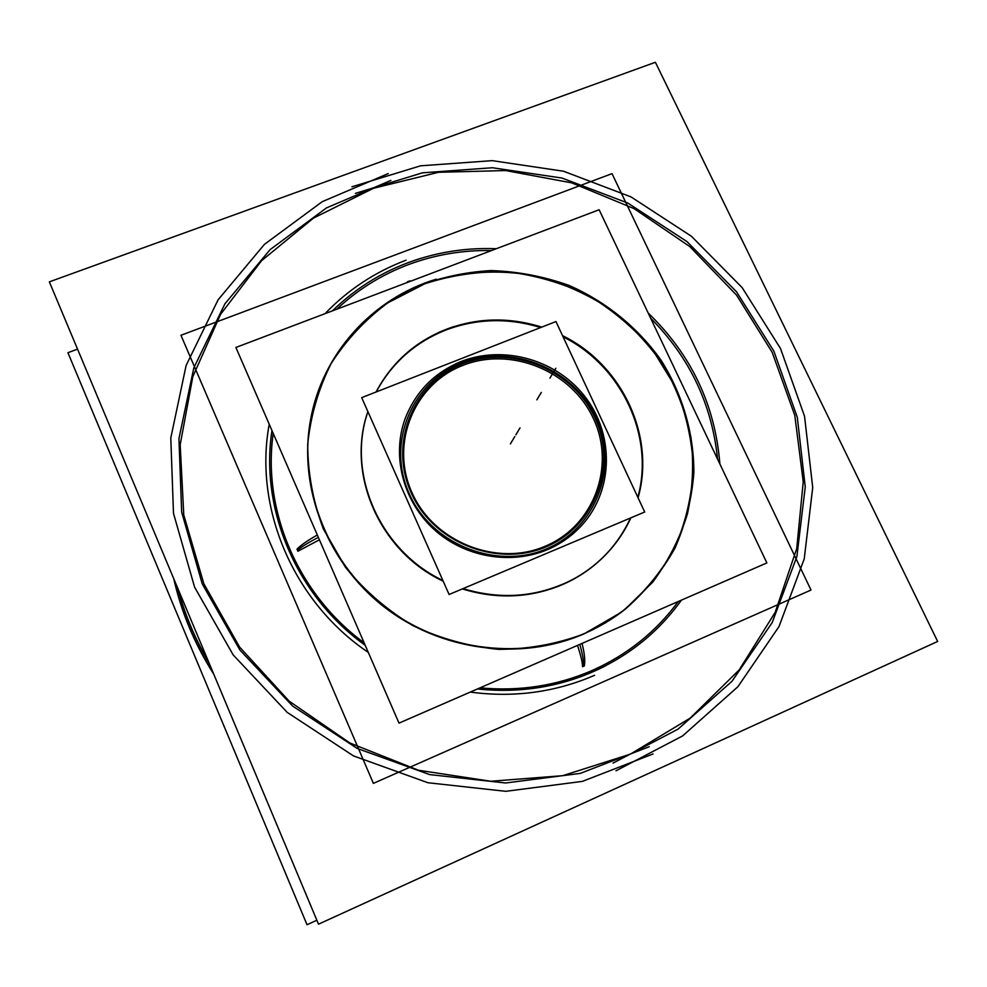 <?xml version="1.0" encoding="UTF-8"?>
<svg xmlns="http://www.w3.org/2000/svg" width="987" height="987" viewBox="0 0 987 987"><rect width="100%" height="100%" fill="white"/><g stroke="black" fill="none" stroke-linecap="round" stroke-linejoin="round"><path stroke-width="1.48" d="M319.406 539.803L297.852 551.277M317.333 535.028C308.018 540.173 301.208 544.91 296.927 549.216M409 281.838L407.495 281.628M411.308 280.962L409.013 281.048M582.022 643.425C584.563 653.283 585.316 660.809 584.304 666.015M577.481 645.399C580.689 654.924 582.392 662.043 582.577 666.731M570.202 580.775C536.237 597.295 500.508 599.911 463.026 588.622M442.879 580.492C381.266 551.375 347.671 477.165 366.596 415.737L367.867 411.567M375.998 392.036C393.307 359.848 419.401 337.986 454.267 326.45M445.89 330.003C415.12 342.267 391.888 362.92 376.17 391.962C391.888 362.92 415.12 342.267 445.89 330.003C476.894 318.456 508.465 317.641 540.617 327.561C508.465 317.641 476.894 318.456 445.89 330.003C415.12 342.267 391.888 362.92 376.17 391.962C391.888 362.92 415.12 342.267 445.89 330.003C476.894 318.456 508.465 317.641 540.617 327.561C508.465 317.641 476.894 318.456 445.89 330.003M366.424 416.354C347.436 477.918 381.315 552.301 443.188 581.195C379.576 551.56 345.943 473.957 367.88 411.604C345.943 473.957 379.576 551.56 443.188 581.195C379.576 551.56 345.943 473.957 367.88 411.604M602.539 557.865C614.395 546.255 623.735 532.968 630.533 517.99C616.32 548.538 593.421 570.831 561.837 584.884C529.772 598.11 496.597 599.454 462.335 588.906C496.597 599.454 529.772 598.11 561.837 584.884C577.087 578.333 590.571 569.4 602.304 558.087M438.253 332.656C471.7 317.888 506.195 316.037 541.764 327.116M562.553 335.666C621.835 364.511 655.763 435.785 638.071 497.818M630.853 517.854C624.018 532.807 614.654 546.07 602.761 557.643C588.857 571.029 572.62 581.035 554.052 587.66M637.849 497.337C654.813 435.921 621.428 365.77 563.096 336.838C621.428 365.77 654.813 435.921 637.849 497.337C654.813 435.921 621.428 365.77 563.096 336.838C621.428 365.77 654.813 435.921 637.849 497.337M235.893 347.461L599.134 209.75L766.874 562.923L399.007 723.126L235.893 347.461M624.907 609.472L652.678 582.194C668.15 561.319 679.735 538.569 687.446 513.943C692.788 488.725 693.96 463.273 690.974 437.574C685.644 412.221 676.527 388.212 663.597 365.548C648.706 344.068 630.927 325.241 610.237 309.079C588.24 294.743 564.638 283.985 539.433 276.792C501.038 268.723 461.497 271.067 424.854 283.762L387.731 302.886C365.239 319.615 346.375 339.824 331.163 363.5C318.468 388.718 310.658 415.613 307.722 444.175C307.784 473.069 313.002 501.347 323.378 528.995L345.524 567.377C364.536 590.633 387.003 610.052 412.924 625.635C440.239 638.564 468.788 646.46 498.558 649.36C528.316 649.224 556.828 644.055 584.107 633.839L621.168 612.347C643.08 594.051 660.92 572.62 674.689 548.069C685.792 522.283 692.035 495.375 693.405 467.344C691.949 439.301 685.768 412.221 674.898 386.114L652.814 350.114C634.394 328.412 612.939 310.214 588.462 295.508C562.738 283.158 535.768 275.262 507.552 271.844C479.201 271.117 451.627 275.102 424.854 283.762C384.535 299.456 353.358 325.932 331.336 363.204M595.482 628.312C532.252 660.883 449.023 654.023 388.952 610.028C328.893 566.007 297.963 489.416 310.498 420.215C322.107 353.556 372.592 298.419 436.205 279.185M310.387 420.82C298.271 487.936 326.87 562.146 383.721 606.61C440.609 651.013 520.593 661.463 584.107 633.839L605.241 623.007L624.66 609.658M414.256 287.525C438.857 277.742 464.458 272.091 491.07 270.561C517.768 271.45 543.763 276.397 569.055 285.428C605.907 301.652 637.651 327.4 660.957 360.058C682.338 393.949 693.799 432.725 693.886 472.329C691.887 498.657 685.583 523.937 674.972 548.155C661.993 571.263 645.387 591.645 625.141 609.275C609.559 621.514 592.262 631.075 573.262 637.96M395.047 268.02C427.186 253.782 460.966 247.342 496.387 248.712M648.163 312.99C691.245 354.654 715.156 404.991 719.881 463.976M681.425 600.133C656.01 635.517 622.266 661.117 580.183 676.934M678.291 601.502C656.133 631.68 627.498 654.64 592.385 670.383C627.498 654.64 656.133 631.68 678.291 601.502C656.133 631.68 627.498 654.64 592.385 670.383C557.013 685.755 519.557 691.566 480.015 687.84C519.557 691.566 557.013 685.755 592.385 670.383C557.013 685.755 519.557 691.566 480.015 687.84C519.557 691.566 557.013 685.755 592.385 670.383C627.498 654.64 656.133 631.68 678.291 601.502C656.133 631.68 627.498 654.64 592.385 670.383C557.013 685.755 519.557 691.566 480.015 687.84M180.954 335.272L612.014 173.638L811.006 590.041L373.394 783.37L180.954 335.272M406.089 260.186C375.035 271.956 347.992 289.783 324.97 313.693C347.992 289.783 375.035 271.956 406.089 260.186C375.035 271.956 347.992 289.783 324.97 313.693C347.992 289.783 375.035 271.956 406.089 260.186M269.229 424.237C253.585 507.91 293.262 601.91 368.287 652.395C293.262 601.91 253.585 507.91 269.229 424.237C253.585 507.91 293.262 601.91 368.287 652.395C293.262 601.91 253.585 507.91 269.229 424.237M470.268 692.084C513.98 697.895 555.422 692.282 594.606 675.281C555.422 692.282 513.98 697.895 470.268 692.084C513.98 697.895 555.422 692.282 594.606 675.281C555.422 692.282 513.98 697.895 470.268 692.084M408.149 264.713C434.934 254.72 462.718 250.007 491.501 250.562C462.718 250.007 434.934 254.72 408.149 264.713C434.934 254.72 462.718 250.007 491.501 250.562C462.718 250.007 434.934 254.72 408.149 264.713C381.389 274.842 357.602 289.685 336.752 309.227C357.602 289.685 381.389 274.842 408.149 264.713C381.389 274.842 357.602 289.685 336.752 309.227C357.602 289.685 381.389 274.842 408.149 264.713M650.63 318.184C689.716 357.59 712.034 404.571 717.574 459.115C712.034 404.571 689.716 357.59 650.63 318.184C689.716 357.59 712.034 404.571 717.574 459.115C712.034 404.571 689.716 357.59 650.63 318.184M364.141 642.833C297.815 594.31 262.221 510.267 273.214 433.416C262.221 510.267 297.815 594.31 364.141 642.833C297.815 594.31 262.221 510.267 273.214 433.416C262.221 510.267 297.815 594.31 364.141 642.833C297.815 594.31 262.221 510.267 273.214 433.416M649.224 746.703L580.245 773.401L505.591 782.999L429.69 774.598L357.195 748.442L292.621 706.05L239.94 650.063L202.273 584.02L181.657 512.08L178.943 438.61L193.81 367.892L224.925 303.811L270.08 249.637L326.475 207.912L390.889 180.411M373.431 188.295L313.459 218.115L261.567 260.716L220.557 314.359L192.81 376.689L180.177 444.73L183.779 514.992L203.828 583.699L239.533 646.966L289.142 701.14L349.929 743.026L418.451 770.23L490.749 781.26L562.738 775.683L630.409 754.117L690.221 718.092L739.214 669.877L775.19 612.322L796.731 548.538L803.233 481.816L794.794 415.367L772.142 352.236L736.586 295.175L689.864 246.639L634.135 208.664L571.831 182.903L505.665 170.554L438.524 172.293L373.431 188.295L438.524 172.293L505.665 170.554L571.831 182.903L634.135 208.664L689.864 246.639L736.586 295.175L772.142 352.236L794.794 415.367L803.233 481.816L796.731 548.538L775.19 612.322L739.214 669.877L690.221 718.092L630.409 754.117L562.738 775.683L490.749 781.26L418.451 770.23L349.929 743.026L289.142 701.14L239.533 646.966L203.828 583.699L183.779 514.992L180.177 444.73L192.81 376.689L220.557 314.359L261.567 260.716L313.459 218.115L373.431 188.295L438.524 172.293L505.665 170.554L571.831 182.903L634.135 208.664L689.864 246.639L736.586 295.175L772.142 352.236L794.794 415.367L803.233 481.816L796.731 548.538L775.19 612.322L739.214 669.877L690.221 718.092L630.409 754.117L690.221 718.092L739.214 669.877L775.19 612.322L796.731 548.538L803.233 481.816L794.794 415.367L772.142 352.236L736.586 295.175L689.864 246.639L634.135 208.664L571.831 182.903L505.665 170.554L438.524 172.293L373.431 188.295L313.459 218.115L261.567 260.716L220.557 314.359L192.81 376.689L180.177 444.73L183.779 514.992L203.828 583.699L239.533 646.966L289.142 701.14L349.929 743.026L418.451 770.23L490.749 781.26L562.738 775.683L630.409 754.117L562.738 775.683L490.749 781.26L418.451 770.23L349.929 743.026L289.142 701.14L239.533 646.966L203.828 583.699L183.779 514.992L180.177 444.73L192.81 376.689L220.557 314.359L261.567 260.716L313.459 218.115L373.431 188.295L313.459 218.115L261.567 260.716L220.557 314.359L192.81 376.689L180.177 444.73L183.779 514.992L203.828 583.699L239.533 646.966L289.142 701.14L349.929 743.026L418.451 770.23L490.749 781.26L562.738 775.683L630.409 754.117L690.221 718.092L739.214 669.877L775.19 612.322L796.731 548.538L803.233 481.816L794.794 415.367L772.142 352.236L736.586 295.175L689.864 246.639L634.135 208.664L571.831 182.903L505.665 170.554L438.524 172.293L373.431 188.295M355.406 193.378L422.387 172.836L492.402 167.741L561.998 178.055L627.892 203.088L686.977 241.581L736.462 291.733L773.907 351.236L797.311 417.353L805.244 486.949L796.879 556.569L772.192 622.575L731.996 681.264L678.057 729.134L613.038 763.099M49.35 281.85L655.393 62.28L937.65 641.451L318.517 924.177L49.35 281.85M615.974 770.81L682.622 735.907L737.881 686.755L779.014 626.548L804.232 558.876L812.72 487.529L804.541 416.243L780.52 348.547L742.15 287.624L691.468 236.3L630.964 196.882L563.515 171.232L492.254 160.647L420.548 165.816L351.915 186.802M388.273 173.564L322.255 201.669L264.43 244.357L218.09 299.826L186.111 365.486L170.788 437.981L173.49 513.339L194.587 587.154L233.191 654.936L287.229 712.404L353.494 755.906L427.889 782.728L505.763 791.315L582.342 781.396L653.073 753.957M213.155 672.739C194.599 643.438 181.509 612.199 173.885 579.024M209.133 663.141C195.13 639.366 184.643 614.333 177.672 588.067C184.643 614.333 195.13 639.366 209.133 663.141C195.13 639.366 184.643 614.333 177.672 588.067C184.643 614.333 195.13 639.366 209.133 663.141M316.864 920.229L307.019 924.72L67.918 352.704L77.541 349.127M213.71 674.072C194.723 644.289 181.398 612.495 173.749 578.703M208.738 662.203C195.044 638.811 184.742 614.21 177.82 588.412M606.129 665.534C566.341 685.903 523.431 693.725 477.424 688.975M365.202 645.288C296.507 596.123 259.778 509.354 271.968 430.554M332.372 310.893C357.541 286.329 386.953 268.834 420.622 258.397M541.061 552.115C557.186 546.416 570.868 537.36 582.12 524.948C613.939 489.688 614.296 433.293 584.131 395.577C554.225 357.652 498.497 343.747 455.538 363.907M540.444 551.19C594.458 532.807 620.268 468.294 595.988 417.526C572.62 366.374 506.195 341.403 455.957 365.264M555.965 321.552L361.686 397.638L449.097 594.495L644.696 512.019L555.965 321.552M545.194 546.23C594.1 525.96 615.937 465.938 593.397 418.574C571.572 370.915 511.13 346.153 462.903 365.387C414.367 383.894 389.655 443.249 411.85 492.365C433.305 541.789 496.621 567.229 545.194 546.23C594.1 525.96 615.937 465.938 593.397 418.574C571.572 370.915 511.13 346.153 462.903 365.387C414.367 383.894 389.655 443.249 411.85 492.365C433.305 541.789 496.621 567.229 545.194 546.23C594.1 525.96 615.937 465.938 593.397 418.574C571.572 370.915 511.13 346.153 462.903 365.387C414.367 383.894 389.655 443.249 411.85 492.365C433.305 541.789 496.621 567.229 545.194 546.23C594.1 525.96 615.937 465.938 593.397 418.574C571.572 370.915 511.13 346.153 462.903 365.387C414.367 383.894 389.655 443.249 411.85 492.365C433.305 541.789 496.621 567.229 545.194 546.23C594.1 525.96 615.937 465.938 593.397 418.574C571.572 370.915 511.13 346.153 462.903 365.387C414.367 383.894 389.655 443.249 411.85 492.365C433.305 541.789 496.621 567.229 545.194 546.23M540.123 549.13C593.261 531.055 618.664 467.616 594.779 417.649C571.794 367.324 506.442 342.76 457.018 366.239M468.529 361.723C416.033 377.959 387.509 440.461 410.999 492.34C433.589 544.59 502.149 569.696 551.708 544.256M467.653 360.687C414.293 377.17 385.263 440.708 409.136 493.463C432.096 546.601 501.828 572.127 552.214 546.243M467.369 359.268C437.426 369.545 416.687 389.322 405.151 418.624C391.222 456.599 403.523 502.889 435.711 530.932C467.863 559.024 516.213 565.526 552.967 547.106M297.383 550.24C301.923 546.527 308.919 542.245 318.369 537.397C308.919 542.245 301.923 546.527 297.383 550.24C301.923 546.527 308.919 542.245 318.369 537.397M406.829 282.664L410.173 281.394M583.44 666.373C583.86 661.426 582.638 654.097 579.764 644.4C582.638 654.097 583.86 661.426 583.44 666.373C583.86 661.426 582.638 654.097 579.764 644.4M462.335 588.906C496.597 599.454 529.772 598.11 561.837 584.884C593.421 570.831 616.32 548.538 630.533 517.99C616.32 548.538 593.421 570.831 561.837 584.884C529.772 598.11 496.597 599.454 462.335 588.906M424.854 283.762L387.731 302.886C365.239 319.615 346.375 339.824 331.163 363.5C318.468 388.718 310.658 415.613 307.722 444.175C307.784 473.069 313.002 501.347 323.378 528.995L345.524 567.377C364.536 590.633 387.003 610.052 412.924 625.635C440.239 638.564 468.788 646.46 498.558 649.36C528.316 649.224 556.828 644.055 584.107 633.839L621.168 612.347C643.08 594.051 660.92 572.62 674.689 548.069C685.792 522.283 692.035 495.375 693.405 467.344C691.949 439.301 685.768 412.221 674.898 386.114L652.814 350.114C634.394 328.412 612.939 310.214 588.462 295.508C562.738 283.158 535.768 275.262 507.552 271.844C479.201 271.117 451.627 275.102 424.854 283.762L387.731 302.886C365.239 319.615 346.375 339.824 331.163 363.5C318.468 388.718 310.658 415.613 307.722 444.175C307.784 473.069 313.002 501.347 323.378 528.995L345.524 567.377C364.536 590.633 387.003 610.052 412.924 625.635C440.239 638.564 468.788 646.46 498.558 649.36C528.316 649.224 556.828 644.055 584.107 633.839L621.168 612.347C643.08 594.051 660.92 572.62 674.689 548.069C685.792 522.283 692.035 495.375 693.405 467.344C691.949 439.301 685.768 412.221 674.898 386.114L652.814 350.114C634.394 328.412 612.939 310.214 588.462 295.508C562.738 283.158 535.768 275.262 507.552 271.844C479.201 271.117 451.627 275.102 424.854 283.762L387.731 302.886C365.239 319.615 346.375 339.824 331.163 363.5C318.468 388.718 310.658 415.613 307.722 444.175C307.784 473.069 313.002 501.347 323.378 528.995L345.524 567.377C364.536 590.633 387.003 610.052 412.924 625.635C440.239 638.564 468.788 646.46 498.558 649.36C528.316 649.224 556.828 644.055 584.107 633.839L621.168 612.347C643.08 594.051 660.92 572.62 674.689 548.069C685.792 522.283 692.035 495.375 693.405 467.344C691.949 439.301 685.768 412.221 674.898 386.114L652.814 350.114C634.394 328.412 612.939 310.214 588.462 295.508C562.738 283.158 535.768 275.262 507.552 271.844C479.201 271.117 451.627 275.102 424.854 283.762M514.116 437.697L510.378 443.928L514.116 437.697M536.866 399.834L541.32 392.419L536.866 399.834M555.841 368.25L550.98 376.343L555.841 368.25M515.831 434.848L519.717 428.383L515.831 434.848M511.019 442.842L514.782 436.599L511.019 442.842M554.756 370.076L549.919 378.12L554.756 370.076M520.013 427.889L516.115 434.366L520.013 427.889"/></g></svg>
